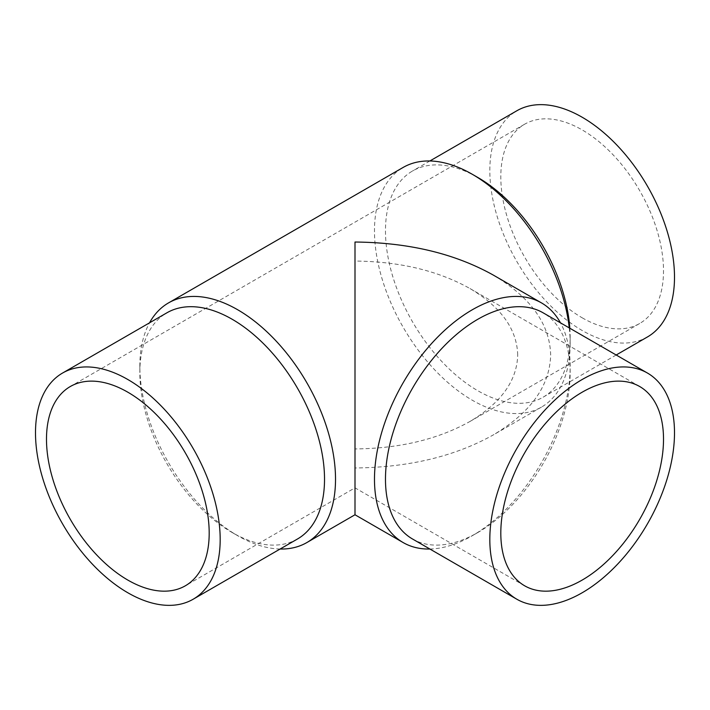 <?xml version="1.0" encoding="UTF-8"?>
<svg xmlns="http://www.w3.org/2000/svg" width="710" height="710" viewBox="0 0 710 710"><rect width="100%" height="100%" fill="white"/><g stroke="black" fill="none" stroke-linecap="round" stroke-linejoin="round"><path stroke-width="0.53" stroke-dasharray="3.55 2.66" d="M569.251 327.905A138.361 79.884 60 0 1 570.157 343.755L570.157 337.41A130.587 75.393 60 0 1 543.106 397.192A130.587 75.393 60 0 1 442.472 362.207A130.587 75.393 60 0 1 385.477 230.786A130.587 75.393 60 0 1 412.519 171.004A130.587 75.393 60 0 1 477.812 177.464M647.458 336.948A130.587 75.393 60 0 1 546.824 301.963A130.587 75.393 60 0 1 489.82 170.542A130.587 75.393 60 0 1 516.862 110.76M570.157 343.755A138.361 79.884 60 0 1 541.499 407.087A138.361 79.884 60 0 1 434.875 370.025A138.361 79.884 60 0 1 374.481 230.786A138.361 79.884 60 0 1 403.138 167.445M280.122 549.025A138.361 79.884 60 0 1 237.681 535.704A138.361 79.884 60 0 1 139.843 366.245L139.843 372.59A130.587 75.393 60 0 1 166.894 312.808M493.361 275.116C530.698 297.383 549.797 324.008 550.667 355C549.797 385.991 530.698 412.616 493.361 434.884C454.791 456.441 408.676 467.473 355 467.97L355 514.768M297.481 538.996A130.587 75.393 60 0 1 232.188 532.535A130.587 75.393 60 0 1 139.843 372.59M412.519 538.996A130.587 75.393 120 0 0 477.812 532.535A130.587 75.393 120 0 0 570.157 372.59L570.157 366.245A138.361 79.884 120 0 0 560.474 322.837M429.878 549.025A138.361 79.884 120 0 0 472.319 535.704A138.361 79.884 120 0 0 570.157 366.245M582.156 317.787A115.047 66.421 -120 0 0 639.683 323.485A115.047 66.421 -120 0 0 657.318 231.3A115.047 66.421 -120 0 0 582.156 129.912A115.047 66.421 -120 0 0 524.637 124.215A115.047 66.421 -120 0 0 507.002 216.408A115.047 66.421 -120 0 0 582.156 317.787M517.705 355C516.978 329.236 501.1 307.093 470.047 288.579C437.981 270.652 399.632 261.475 355 261.058L355 448.933C399.632 448.525 437.981 439.348 470.047 421.42C501.1 402.907 516.978 380.764 517.705 355M570.157 372.59A130.587 75.393 120 0 0 543.106 312.808M139.843 366.245A138.361 79.884 60 0 1 149.526 322.837M569.828 328.233A130.587 75.393 60 0 1 570.157 337.41M616.182 355L543.106 397.192M541.499 407.087L493.361 434.884M232.188 532.535L237.681 535.704M477.812 532.535L472.319 535.704M639.683 323.485L470.047 421.42M524.637 124.215L70.317 386.515M524.637 585.785L355 487.85L185.363 585.785M639.683 386.515L470.047 288.579M429.878 160.975L412.519 171.004"/><path stroke-width="1.06" d="M429.878 160.975L516.862 110.76A130.587 75.393 60 0 1 617.496 145.745A130.587 75.393 60 0 1 674.5 277.166A130.587 75.393 60 0 1 647.458 336.948L616.182 355M149.526 322.837A138.361 79.884 60 0 1 168.501 302.913A138.361 79.884 60 0 1 275.125 339.975A138.361 79.884 60 0 1 335.519 479.214A138.361 79.884 60 0 1 306.862 542.555A138.361 79.884 60 0 1 280.122 549.025M403.138 542.555L355 514.768L355 242.03C408.676 242.527 454.791 253.559 493.361 275.116L541.499 302.913A138.361 79.884 120 0 0 434.875 339.975A138.361 79.884 120 0 0 374.481 479.214A138.361 79.884 120 0 0 403.138 542.555A138.361 79.884 120 0 0 429.878 549.025M62.542 373.052L166.894 312.808A130.587 75.393 60 0 1 267.528 347.793A130.587 75.393 60 0 1 324.523 479.214A130.587 75.393 60 0 1 297.481 538.996L193.138 599.24A130.587 75.393 60 0 1 92.504 564.255A130.587 75.393 60 0 1 35.5 432.834A130.587 75.393 60 0 1 62.542 373.052A130.587 75.393 60 0 1 163.176 408.037A130.587 75.393 60 0 1 220.18 539.458A130.587 75.393 60 0 1 193.138 599.24M647.458 373.052L543.106 312.808A130.587 75.393 120 0 0 442.472 347.793A130.587 75.393 120 0 0 385.477 479.214A130.587 75.393 120 0 0 412.519 538.996L516.862 599.24A130.587 75.393 120 0 0 617.496 564.255A130.587 75.393 120 0 0 674.5 432.834A130.587 75.393 120 0 0 647.458 373.052A130.587 75.393 120 0 0 546.824 408.037A130.587 75.393 120 0 0 489.82 539.458A130.587 75.393 120 0 0 516.862 599.24M127.844 580.088A115.047 66.421 60 0 1 52.682 478.7A115.047 66.421 60 0 1 70.317 386.515A115.047 66.421 60 0 1 127.844 392.213A115.047 66.421 60 0 1 202.998 493.592A115.047 66.421 60 0 1 185.363 585.785A115.047 66.421 60 0 1 127.844 580.088M663.513 439.179A115.047 66.421 -60 0 1 613.289 554.963A115.047 66.421 -60 0 1 524.637 585.785A115.047 66.421 -60 0 1 500.807 533.121A115.047 66.421 -60 0 1 551.022 417.338A115.047 66.421 -60 0 1 639.683 386.515A115.047 66.421 -60 0 1 663.513 439.179M560.474 322.837A138.361 79.884 120 0 0 541.499 302.913M168.501 302.913L403.138 167.445A138.361 79.884 60 0 1 472.319 174.296A138.361 79.884 60 0 1 569.251 327.905M472.319 174.296L477.812 177.464A130.587 75.393 60 0 1 569.828 328.233M355 514.768L306.862 542.555"/></g></svg>
